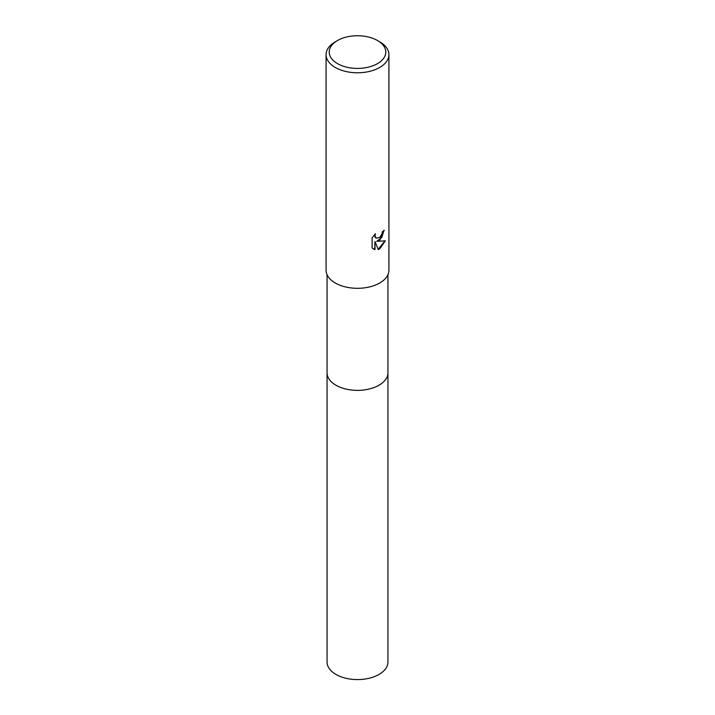<?xml version="1.0" encoding="UTF-8"?>
<svg xmlns="http://www.w3.org/2000/svg" width="715" height="715" viewBox="0 0 715 715"><rect width="100%" height="100%" fill="white"/><g stroke="black" fill="none" stroke-linecap="round" stroke-linejoin="round"><path stroke-width="1.07" d="M387.941 372.515A30.441 17.58 180 0 1 387.941 372.792A30.441 17.571 180 0 1 379.022 385.215A30.441 17.571 180 0 1 345.854 389.031A30.441 17.571 180 0 1 327.059 372.792A30.441 17.58 180 0 1 327.059 372.515M387.941 372.595A30.441 17.58 180 0 1 379.03 385.224A30.441 17.58 180 0 1 345.694 388.996A30.441 17.58 180 0 1 327.059 372.595M379.719 240.231L376.707 241.366L385.322 240.812L379.719 248.963L378.244 249.58L374.982 241.447L374.982 249.651L372.113 247.971L372.113 237.845L375.42 233.751L374.973 235.762L376.188 238.167L379.719 237.514L381.989 233.885L382.319 231.785A31.424 18.143 0 0 0 384.232 230.194L379.719 240.231M377.502 40.532L379.719 41.819A31.424 18.143 180 0 1 388.924 54.644A31.424 18.143 180 0 1 379.719 67.469A31.424 18.143 180 0 1 345.479 71.402A31.424 18.143 180 0 1 326.076 54.644A31.424 18.143 180 0 1 335.281 41.819L337.498 40.532A28.278 16.329 180 0 1 377.502 40.532A28.278 16.329 180 0 1 377.502 63.626A28.278 16.329 180 0 1 337.507 63.626A28.278 16.329 180 0 1 337.498 40.532L335.281 41.819M388.924 54.644L388.924 270.163A31.424 18.143 180 0 1 379.719 282.997A31.424 18.143 180 0 1 345.479 286.93A31.424 18.143 180 0 1 326.076 270.163L326.076 54.644M383.946 230.462L381.756 237.541L376.707 241.366M376.054 238.077L375.009 237.04L374.883 234.288M373.328 248.954L374.705 249.49L374.982 241.447M378.155 249.365L384.947 240.91M327.059 372.792A30.441 17.58 180 0 0 335.97 385.224A30.441 17.58 180 0 0 369.155 389.031A30.441 17.58 180 0 0 387.941 372.792L387.941 662.01A30.441 17.571 180 0 1 369.146 678.249A30.441 17.571 180 0 1 335.979 674.442A30.441 17.571 180 0 1 327.059 662.01L327.059 274.667M387.941 372.792L387.941 274.667"/></g></svg>
